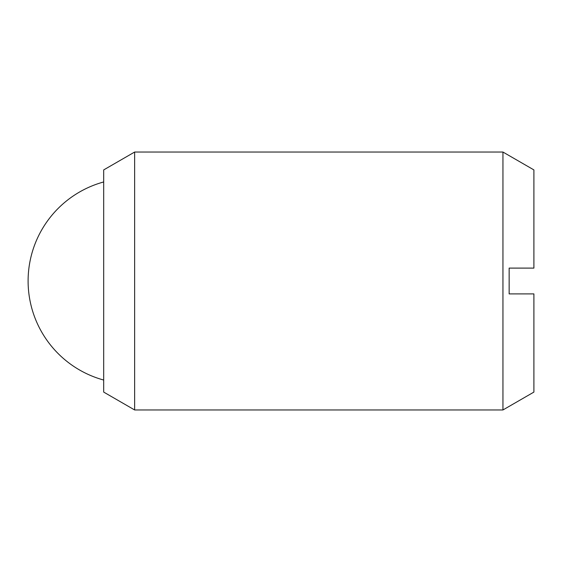 <?xml version="1.0" encoding="UTF-8"?>
<svg xmlns="http://www.w3.org/2000/svg" width="562" height="562" viewBox="0 0 562 562"><rect width="100%" height="100%" fill="white"/><g stroke="black" fill="none" stroke-linecap="round" stroke-linejoin="round"><path stroke-width="0.42" stroke-dasharray="2.81 2.11" d="M103.689 392.086L103.689 169.914M134.634 409.958L134.634 152.042M502.948 409.958L502.948 152.042M533.9 169.914L533.9 268.102L509.144 268.102L509.144 293.898L533.9 293.898L533.9 392.086M103.689 281L103.689 181.962L103.689 281"/><path stroke-width="0.84" d="M134.634 281L134.634 409.958L502.948 409.958L502.948 152.042L134.634 152.042L134.634 281M134.634 152.042L103.689 169.914L103.689 392.086L134.634 409.958M502.948 152.042L533.9 169.914L533.9 268.102L509.144 268.102L509.144 293.898L533.9 293.898L533.9 392.086L502.948 409.958M103.689 181.962A102.677 102.677 0 0 0 103.689 380.038"/></g></svg>
